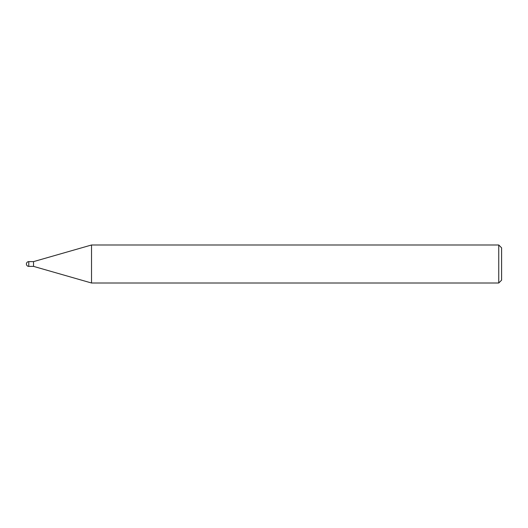 <?xml version="1.0" encoding="UTF-8"?>
<svg xmlns="http://www.w3.org/2000/svg" width="528" height="528" viewBox="0 0 528 528"><rect width="100%" height="100%" fill="white"/><g stroke="black" fill="none" stroke-linecap="round" stroke-linejoin="round"><path stroke-width="0.79" d="M91.529 283.008L33.528 266.376L33.528 261.624L91.529 244.992L498.749 244.992L501.6 247.843L501.6 280.157L498.749 283.008L91.529 283.008L91.529 244.992M498.749 283.008L498.749 244.992M28.776 261.624A2.376 2.376 0 0 0 26.4 264A2.376 2.376 0 0 0 28.776 266.376L28.776 261.624L33.528 261.624M33.528 266.376L28.776 266.376"/></g></svg>
